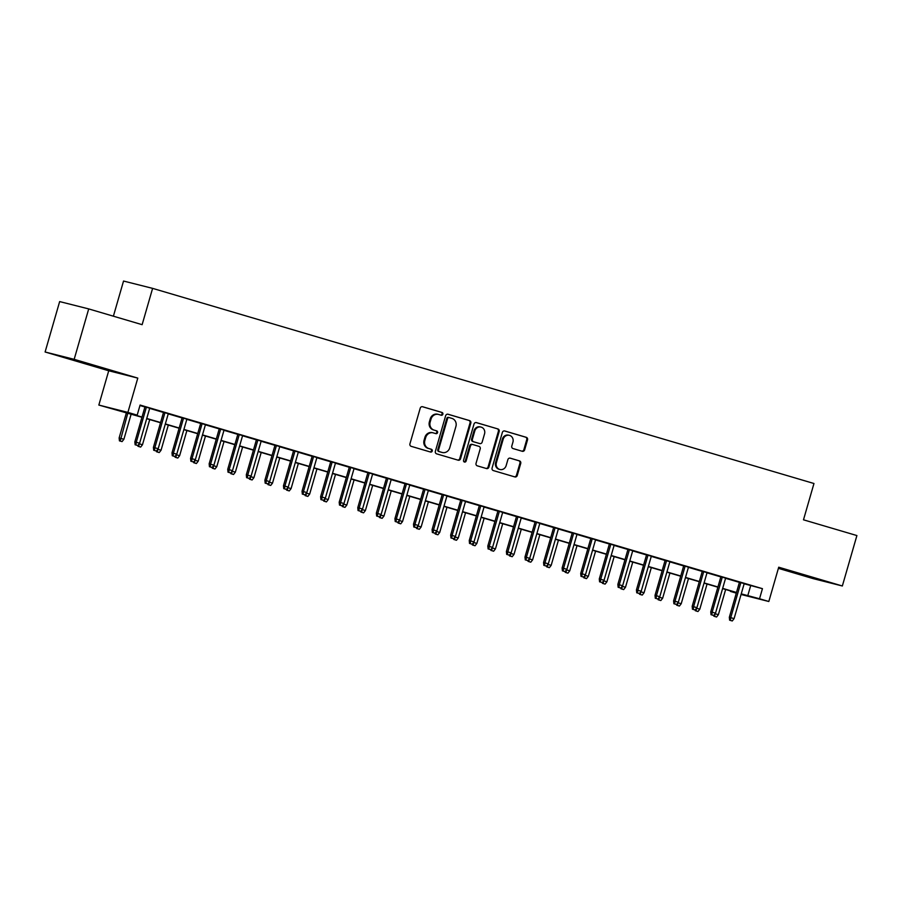 <?xml version="1.0" encoding="UTF-8"?>
<svg xmlns="http://www.w3.org/2000/svg" width="902" height="902" viewBox="0 0 902 902"><rect width="100%" height="100%" fill="white"/><g stroke="black" fill="none" stroke-linecap="round" stroke-linejoin="round"><path stroke-width="1.35" d="M442.871 414.221A1.443 1.33 104.2 0 0 441.991 412.462L422.621 406.746A2.063 1.905 104.2 0 0 420.219 408.178L409.936 443.818A2.063 1.905 104.2 0 0 411.188 446.332L430.57 452.049A1.443 1.33 104.2 0 0 432.238 451.045A1.443 1.33 104.2 0 0 431.37 449.275L428.856 448.542A6.596 6.088 104.2 0 1 424.853 440.48L425.71 437.515A6.596 6.088 104.2 0 1 433.366 432.904L435.88 433.637A1.443 1.33 104.2 0 0 437.56 432.633A1.443 1.33 104.2 0 0 436.681 430.863L434.166 430.13A6.596 6.088 104.2 0 1 430.164 422.068L431.021 419.103A6.596 6.088 104.2 0 1 438.688 414.492L441.191 415.224A1.443 1.33 104.2 0 0 442.871 414.221M440.683 415.078A1.443 1.33 104.2 0 0 441.202 412.259L422.283 406.678M430.051 451.902A1.443 1.33 104.2 0 0 430.581 449.083L428.856 448.542M435.373 433.49A1.443 1.33 104.2 0 0 435.892 430.671L434.166 430.13M809.793 576.739L787.931 570.65L809.793 576.739M89.907 364.34L68.056 358.252L89.907 364.34M522.258 451.282A2.063 1.905 104.2 0 0 524.648 449.839L527.535 439.849A2.063 1.905 104.2 0 0 526.283 437.323L504.77 430.976A2.063 1.905 104.2 0 0 502.369 432.419L492.086 468.048A2.063 1.905 104.2 0 0 493.338 470.573L514.862 476.921A2.063 1.905 104.2 0 0 517.252 475.478L520.736 463.402A2.063 1.905 104.2 0 0 519.484 460.888L510.273 458.171A2.063 1.905 104.2 0 0 507.882 459.614L506.157 465.601A5.513 5.085 104.2 0 1 499.922 469.502A5.513 5.085 104.2 0 1 496.393 462.715L503.169 439.263A5.513 5.085 104.2 0 1 509.393 435.35A5.513 5.085 104.2 0 1 512.922 442.138L511.795 446.05A2.063 1.905 104.2 0 0 513.046 448.565L522.258 451.282M744.15 583.774L762.449 588.668L759.529 598.759L768.82 601.499L741.061 594.486M88.712 308.912L74.167 359.334L45.1 351.994L59.656 301.584L88.712 308.912L142.133 324.675L152.607 288.369L813.965 483.506L803.49 519.811L856.9 535.562L842.344 585.984L778.719 567.211L768.82 601.499M45.1 351.994L108.725 370.767L137.792 378.107L74.167 359.334M137.792 378.107L127.892 412.394L137.183 415.134L125.401 412.158L142.009 417.062M762.449 588.668L140.092 405.054L137.183 415.134M470.821 423.117A2.063 1.905 104.2 0 0 469.57 420.591L448.057 414.243A2.063 1.905 104.2 0 0 445.656 415.687L435.373 451.316A2.063 1.905 104.2 0 0 436.624 453.841L458.148 460.189A2.063 1.905 104.2 0 0 460.539 458.746L470.821 423.117L470.043 422.914A2.063 1.905 104.2 0 0 468.792 420.4L447.73 414.187M476.414 422.61L497.927 428.957A2.063 1.905 104.2 0 1 499.178 431.483L488.895 467.112A2.063 1.905 104.2 0 1 486.505 468.555L477.293 465.838A2.063 1.905 104.2 0 1 476.042 463.324L480.214 448.869A2.063 1.905 104.2 0 0 478.962 446.355L472.851 444.551A2.063 1.905 104.2 0 0 470.461 445.994L466.108 461.035A1.443 1.33 104.2 0 1 464.485 462.061A1.443 1.33 104.2 0 1 463.56 460.279L474.012 424.053A2.063 1.905 104.2 0 1 476.414 422.61L476.279 422.576M778.392 568.35L813.288 578.656L842.344 585.984M149.709 408.211L144.974 406.813M168.291 413.691L163.544 412.293M186.872 419.171L182.125 417.773M205.442 424.662L200.706 423.263M224.023 430.141L219.276 428.743M242.604 435.621L237.857 434.223M261.174 441.101L256.439 439.702M279.755 446.58L275.009 445.182M298.337 452.06L293.59 450.662M316.906 457.539L312.171 456.141M335.488 463.03L330.741 461.632M354.069 468.51L349.322 467.112M372.639 473.99L367.903 472.592M391.22 479.469L386.473 478.071M409.801 484.949L405.054 483.551M428.371 490.429L423.636 489.031M446.952 495.92L442.217 494.51M465.533 501.399L460.787 500.001M484.103 506.879L479.368 505.481M502.685 512.359L497.949 510.96M521.266 517.838L516.519 516.44M539.836 523.318L535.1 521.92M558.417 528.798L553.681 527.399M576.998 534.288L572.251 532.879M595.579 539.768L590.833 538.37M614.149 545.248L609.414 543.85M632.73 550.727L627.984 549.329M651.312 556.207L646.565 554.809M669.882 561.687L665.146 560.289M688.463 567.166L683.716 565.768M707.044 572.657L702.297 571.248M725.614 578.137L720.878 576.739M139.957 405.517L144.918 406.971M149.664 408.38L163.499 412.462M168.246 413.86L182.08 417.942M186.815 419.34L200.661 423.421M205.397 424.819L219.231 428.901M223.978 430.299L237.812 434.381M242.548 435.779L256.394 439.86M261.129 441.258L274.963 445.34M279.71 446.749L293.545 450.831M298.28 452.229L312.126 456.311M316.861 457.709L330.696 461.79M335.443 463.188L349.277 467.27M354.024 468.668L367.858 472.749M372.594 474.148L386.428 478.229M391.175 479.627L405.009 483.72M409.756 485.118L423.59 489.2M428.326 490.598L442.16 494.679M446.907 496.077L460.742 500.159M465.488 501.557L479.323 505.639M484.058 507.037L497.893 511.118M502.639 512.516L516.474 516.598M521.221 517.996L535.055 522.089M539.791 523.487L553.625 527.569M558.372 528.967L572.206 533.048M576.953 534.446L590.787 538.528M595.523 539.926L609.357 544.007M614.104 545.406L627.939 549.487M632.685 550.885L646.52 554.967M651.255 556.376L665.101 560.458M669.836 561.856L683.671 565.937M688.418 567.335L702.252 571.417M706.988 572.815L720.833 576.897M725.569 578.295L739.403 582.376M744.195 583.617L739.448 582.218M152.607 288.369L123.54 281.041L113.393 316.196M736.303 593.144L730.473 591.419L736.37 592.907M141.952 417.276L98.837 405.054L127.892 412.394M108.725 370.767L98.837 405.054M741.241 593.866L759.529 598.759M146.755 418.46L160.59 422.542M165.337 423.94L179.171 428.022M183.907 429.42L197.741 433.501M202.488 434.899L216.322 438.981M221.069 440.379L234.903 444.472M239.639 445.87L253.473 449.951M258.22 451.35L272.054 455.431M276.801 456.829L290.636 460.911M295.371 462.309L309.206 466.39M313.952 467.788L327.787 471.87M332.534 473.268L346.368 477.35M351.103 478.759L364.938 482.841M369.685 484.239L383.519 488.32M388.266 489.718L402.1 493.8M406.836 495.198L420.682 499.28M425.417 500.678L439.251 504.759M443.998 506.157L457.833 510.239M462.568 511.637L476.414 515.718M481.149 517.128L494.984 521.209M499.731 522.608L513.565 526.689M518.3 528.087L532.146 532.169M536.882 533.567L550.716 537.648M555.463 539.046L569.297 543.128M574.044 544.526L587.878 548.608M592.614 550.006L606.448 554.099M611.195 555.497L625.03 559.578M629.776 560.976L643.611 565.058M648.346 566.456L662.181 570.538M666.928 571.936L680.762 576.017M685.509 577.415L699.343 581.497M704.079 582.895L717.913 586.976M722.66 588.375L736.494 592.467M741.162 594.125L742.256 594.395L741.173 594.08M736.438 592.682L722.592 588.6M717.857 587.202L704.022 583.12M699.275 581.711L685.441 577.63M680.706 576.231L666.86 572.15M662.124 570.752L648.29 566.67M643.543 565.272L629.709 561.191M624.962 559.792L611.128 555.711M606.392 554.313L592.558 550.231M587.811 548.833L573.976 544.74M569.23 543.342L555.395 539.261M550.66 537.863L536.825 533.781M532.079 532.383L518.244 528.301M513.497 526.903L499.663 522.822M494.927 521.424L481.093 517.342M476.346 515.944L462.512 511.862M457.765 510.464L443.931 506.372M439.195 504.973L425.361 500.892M420.614 499.494L406.779 495.412M402.033 494.014L388.198 489.933M383.463 488.534L369.628 484.453M364.882 483.055L351.047 478.973M346.3 477.575L332.466 473.494M327.73 472.084L313.885 468.003M309.149 466.605L295.315 462.523M290.568 461.125L276.734 457.043M271.998 455.645L258.152 451.564M253.417 450.166L239.582 446.084M234.836 444.686L221.001 440.604M216.266 439.206L202.42 435.125M197.685 433.715L183.85 429.634M179.103 428.236L165.269 424.154M160.522 422.756L146.688 418.675M750.667 585.702L747.747 595.782M437.898 414.289A6.596 6.088 104.2 0 0 430.231 418.9L431.021 419.103M433.388 429.927A6.596 6.088 104.2 0 1 429.375 421.877L430.231 418.9M432.588 432.701A6.596 6.088 104.2 0 0 424.921 437.312L425.71 437.515M428.067 448.339A6.596 6.088 104.2 0 1 424.064 440.277L424.921 437.312M457.686 460.054A2.063 1.905 104.2 0 0 459.749 458.543L470.043 422.914M449.264 417.603A1.443 1.33 104.2 0 0 447.584 418.618L438.552 449.895A1.443 1.33 104.2 0 0 439.432 451.654L442.081 452.443A6.596 6.088 104.2 0 0 449.737 447.82L455.916 426.443A6.596 6.088 104.2 0 0 451.902 418.393L449.264 417.603M449.162 417.581L448.474 417.412A1.443 1.33 104.2 0 0 446.794 418.415L447.584 418.618M441.721 452.353A6.596 6.088 104.2 0 1 441.292 452.24L438.654 451.462A1.443 1.33 104.2 0 1 437.774 449.692L446.794 418.415M476.087 422.553L497.927 428.957M486.043 468.42A2.063 1.905 104.2 0 0 488.106 466.909L498.4 431.28A2.063 1.905 104.2 0 0 497.149 428.766M472.716 444.517L472.062 444.348A2.063 1.905 104.2 0 0 469.671 445.791L465.331 460.832L466.108 461.035M464.113 461.892A1.443 1.33 104.2 0 0 465.331 460.832M484.543 433.873A5.513 5.085 104.2 0 0 481.014 427.086A5.513 5.085 104.2 0 0 474.779 430.998L472.4 439.263A2.063 1.905 104.2 0 0 473.651 441.777L479.763 443.581A2.063 1.905 104.2 0 0 482.153 442.138L484.543 433.873M481.014 427.086L480.225 426.894A5.513 5.085 104.2 0 0 474.001 430.795L474.779 430.998M479.109 443.412A2.063 1.905 104.2 0 1 478.973 443.378L472.862 441.574A2.063 1.905 104.2 0 1 471.611 439.06L474.001 430.795M509.393 435.35L508.604 435.159A5.513 5.085 104.2 0 0 502.38 439.06L503.169 439.263M499.922 469.502L499.144 469.299A5.513 5.085 104.2 0 1 495.615 462.523L502.38 439.06M514.399 476.786A2.063 1.905 104.2 0 0 516.463 475.275L519.947 463.2A2.063 1.905 104.2 0 0 518.695 460.685L509.946 458.103M521.796 451.147A2.063 1.905 104.2 0 0 523.87 449.647L526.745 439.646A2.063 1.905 104.2 0 0 525.494 437.132L504.432 430.919M119.436 440.852L122.074 441.597L119.436 440.852L119.132 437.932L123.89 439.274L131.162 414.097M120.225 441.044L127.813 413.105M119.132 437.932L126.415 412.699M123.89 439.274L122.074 441.597M144.996 406.734L134.849 441.89L136.258 442.251L146.395 407.152M135.931 445.013L137.792 445.565L135.931 445.013L136.258 442.251L139.607 443.243L149.732 408.132M134.849 441.89L135.142 444.81M137.792 445.565L139.607 443.243M139.179 443.784L142.471 444.754L149.732 419.577M138.795 446.535L140.656 447.076L138.795 446.535L139.111 443.863M142.471 444.754L140.656 447.076M138.017 446.332L137.916 445.396M157.749 449.264L161.052 450.233L168.313 425.056M157.376 452.015L159.237 452.556L157.376 452.015L157.692 449.343M161.052 450.233L159.237 452.556M156.587 451.812L156.497 450.876M176.33 454.743L179.622 455.713L186.894 430.536M175.958 457.494L177.807 458.047L175.958 457.494L176.273 454.822M179.622 455.713L177.807 458.047M175.168 457.291L175.067 456.356M194.911 460.223L198.203 461.204L205.476 436.016M194.528 462.974L196.388 463.527L194.528 462.974L194.843 460.313M198.203 461.204L196.388 463.527M193.75 462.771L193.648 461.847M163.566 412.214L153.419 447.381L154.84 447.73L164.965 412.631M154.513 450.493L156.362 451.045L154.513 450.493L154.84 447.73L158.177 448.722L168.313 413.612M153.419 447.381L153.723 450.301M156.362 451.045L158.177 448.722M182.148 417.705L172 452.86L173.41 453.21L183.546 418.111M173.083 455.972L174.943 456.525L173.083 455.972L173.41 453.21L176.758 454.202L186.894 419.103M172 452.86L172.305 455.781M174.943 456.525L176.758 454.202M200.729 423.185L190.581 458.34L191.991 458.701L202.127 423.59M191.664 461.463L193.524 462.004L191.664 461.463L191.991 458.701L195.339 459.682L205.464 424.583M190.581 458.34L190.874 461.26M193.524 462.004L195.339 459.682M219.299 428.664L209.151 463.82L210.572 464.18L220.697 429.07M210.245 466.943L212.094 467.484L210.245 466.943L210.572 464.18L213.909 465.161L224.046 430.062M209.151 463.82L209.456 466.74M212.094 467.484L213.909 465.161M213.492 465.714L216.784 466.684L224.046 441.495M213.109 468.454L214.969 469.006L213.109 468.454L213.424 465.793M216.784 466.684L214.969 469.006M212.32 468.262L212.229 467.326M237.88 434.144L227.732 469.299L229.142 469.66L239.278 434.561M228.815 472.422L230.675 472.964L228.815 472.422L229.142 469.66L232.49 470.641L242.627 435.542M227.732 469.299L228.037 472.22M230.675 472.964L232.49 470.641M232.062 471.194L235.354 472.163L242.627 446.986M231.69 473.933L233.539 474.486L231.69 473.933L232.006 471.272M235.354 472.163L233.539 474.486M230.901 473.742L230.799 472.806M250.643 476.673L253.936 477.643L261.208 452.466M250.26 479.413L252.12 479.965L250.26 479.413L250.576 476.752M253.936 477.643L252.12 479.965M249.482 479.221L249.38 478.285M269.224 482.153L272.517 483.122L279.778 457.945M268.841 484.904L270.701 485.445L268.841 484.904L269.157 482.232M272.517 483.122L270.701 485.445M268.052 484.701L267.962 483.765M287.794 487.632L291.087 488.602L298.359 463.425M287.422 490.384L289.271 490.925L287.422 490.384L287.738 487.711M291.087 488.602L289.271 490.925M286.633 490.181L286.532 489.245M306.376 493.112L309.668 494.082L316.94 468.905M305.992 495.863L307.853 496.416L305.992 495.863L306.308 493.191M309.668 494.082L307.853 496.416M305.214 495.66L305.113 494.724M256.461 439.624L246.314 474.779L247.723 475.14L257.859 440.041M247.396 477.902L249.256 478.455L247.396 477.902L247.723 475.14L251.072 476.132L261.197 441.022M246.314 474.779L246.607 477.699M249.256 478.455L251.072 476.132M275.031 445.103L264.884 480.27L266.304 480.619L276.429 445.52M265.977 483.382L267.826 483.934L265.977 483.382L266.304 480.619L269.642 481.612L279.778 446.501M264.884 480.27L265.188 483.19M267.826 483.934L269.642 481.612M293.612 450.583L283.465 485.75L284.874 486.099L295.01 451M284.547 488.861L286.408 489.414L284.547 488.861L284.874 486.099L288.223 487.091L298.359 451.981M283.465 485.75L283.769 488.67M286.408 489.414L288.223 487.091M312.193 456.074L302.046 491.229L303.455 491.579L313.592 456.48M303.128 494.341L304.989 494.894L303.128 494.341L303.455 491.579L306.804 492.571L316.929 457.472M302.046 491.229L302.339 494.149M304.989 494.894L306.804 492.571M330.763 461.553L320.616 496.709L322.037 497.07L332.161 461.959M321.71 499.832L323.559 500.373L321.71 499.832L322.037 497.07L325.374 498.051L335.51 462.952M320.616 496.709L320.92 499.629M323.559 500.373L325.374 498.051M324.957 498.592L328.249 499.573L335.51 474.384M324.573 501.343L326.434 501.895L324.573 501.343L324.889 498.682M328.249 499.573L326.434 501.895M323.784 501.151L323.694 500.215M349.345 467.033L339.197 502.188L340.606 502.549L350.743 467.439M340.279 505.312L342.14 505.853L340.279 505.312L340.606 502.549L343.955 503.53L354.091 468.431M339.197 502.188L339.502 505.109M342.14 505.853L343.955 503.53M343.527 504.083L346.819 505.052L354.091 479.864M343.155 506.823L345.004 507.375L343.155 506.823L343.47 504.162M346.819 505.052L345.004 507.375M342.365 506.631L342.264 505.695M367.926 472.513L357.778 507.668L359.188 508.029L369.324 472.93M358.861 510.791L360.721 511.333L358.861 510.791L359.188 508.029L362.536 509.01L372.661 473.911M357.778 507.668L358.071 510.588M360.721 511.333L362.536 509.01M362.108 509.562L365.4 510.532L372.673 485.355M361.725 512.302L363.585 512.855L361.725 512.302L362.04 509.641M365.4 510.532L363.585 512.855M360.947 512.111L360.845 511.175M386.496 477.992L376.348 513.148L377.769 513.509L387.894 478.41M377.442 516.271L379.302 516.823L377.442 516.271L377.769 513.509L381.106 514.501L391.243 479.39M376.348 513.148L376.653 516.068M379.302 516.823L381.106 514.501M380.689 515.042L383.981 516.012L391.243 490.835M380.306 517.793L382.166 518.334L380.306 517.793L380.621 515.121M383.981 516.012L382.166 518.334M379.517 517.59L379.426 516.654M405.077 483.472L394.929 518.639L396.339 518.988L406.475 483.889M396.012 521.751L397.872 522.303L396.012 521.751L396.339 518.988L399.687 519.98L409.824 484.87M394.929 518.639L395.234 521.559M397.872 522.303L399.687 519.98M399.259 520.522L402.551 521.491L409.824 496.314M398.887 523.273L400.736 523.814L398.887 523.273L399.203 520.601M402.551 521.491L400.736 523.814M398.098 523.07L398.007 522.134M423.658 488.952L413.511 524.118L414.92 524.468L425.056 489.369M414.593 527.23L416.453 527.783L414.593 527.23L414.92 524.468L418.269 525.46L428.394 490.361M413.511 524.118L413.804 527.039M416.453 527.783L418.269 525.46M417.84 526.001L421.133 526.971L428.405 501.794M417.457 528.752L419.317 529.294L417.457 528.752L417.773 526.08M421.133 526.971L419.317 529.294M416.679 528.549L416.577 527.614M442.228 494.443L432.081 529.598L433.501 529.948L443.626 494.848M433.174 532.71L435.035 533.262L433.174 532.71L433.501 529.948L436.839 530.94L446.975 495.841M432.081 529.598L432.385 532.518M435.035 533.262L436.839 530.94M436.421 531.481L439.714 532.462L446.975 507.274M436.038 534.232L437.898 534.785L436.038 534.232L436.354 531.56M439.714 532.462L437.898 534.785M435.249 534.029L435.159 533.105M454.991 536.972L458.284 537.942L465.556 512.753M454.619 539.712L456.48 540.264L454.619 539.712L454.935 537.051M458.284 537.942L456.48 540.264M453.83 539.52L453.74 538.584M473.573 542.452L476.865 543.421L484.137 518.233M473.189 545.191L475.05 545.744L473.189 545.191L473.516 542.53M476.865 543.421L475.05 545.744M472.411 545L472.31 544.064M492.154 547.931L495.446 548.901L502.707 523.724M491.77 550.671L493.631 551.223L491.77 550.671L492.086 548.01M495.446 548.901L493.631 551.223M490.981 550.479L490.891 549.543M510.724 553.411L514.016 554.38L521.288 529.203M510.352 556.162L512.212 556.703L510.352 556.162L510.667 553.49M514.016 554.38L512.212 556.703M509.562 555.959L509.472 555.023M529.305 558.89L532.597 559.86L539.87 534.683M528.922 561.642L530.782 562.183L528.922 561.642L529.248 558.969M532.597 559.86L530.782 562.183M528.144 561.439L528.042 560.503M547.886 564.37L551.178 565.34L558.439 540.163M547.503 567.121L549.363 567.662L547.503 567.121L547.818 564.449M551.178 565.34L549.363 567.662M546.713 566.918L546.623 565.982M566.456 569.85L569.748 570.831L577.021 545.642M566.084 572.601L567.944 573.153L566.084 572.601L566.4 569.929M569.748 570.831L567.944 573.153M565.295 572.398L565.204 571.473M585.037 575.341L588.329 576.31L595.602 551.122M584.665 578.081L586.514 578.633L584.665 578.081L584.981 575.42M588.329 576.31L586.514 578.633M583.876 577.889L583.774 576.953M603.618 580.82L606.911 581.79L614.172 556.602M603.235 583.56L605.095 584.113L603.235 583.56L603.551 580.899M606.911 581.79L605.095 584.113M602.457 583.368L602.356 582.433M622.188 586.3L625.492 587.27L632.753 562.093M621.816 589.04L623.677 589.592L621.816 589.04L622.132 586.379M625.492 587.27L623.677 589.592M621.027 588.848L620.937 587.912M640.77 591.78L644.062 592.749L651.334 567.572M640.397 594.531L642.247 595.072L640.397 594.531L640.713 591.859M644.062 592.749L642.247 595.072M639.608 594.328L639.507 593.392M659.351 597.259L662.643 598.229L669.915 573.052M658.967 600.01L660.828 600.552L658.967 600.01L659.283 597.338M662.643 598.229L660.828 600.552M658.189 599.807L658.088 598.872M677.921 602.739L681.224 603.709L688.485 578.532M677.549 605.49L679.409 606.043L677.549 605.49L677.864 602.818M681.224 603.709L679.409 606.043M676.759 605.287L676.669 604.351M696.502 608.219L699.794 609.2L707.067 584.011M696.13 610.97L697.979 611.522L696.13 610.97L696.445 608.298M699.794 609.2L697.979 611.522M695.341 610.767L695.239 609.842M715.083 613.71L718.375 614.679L725.648 589.491M714.7 616.449L716.56 617.002L714.7 616.449L715.015 613.788M718.375 614.679L716.56 617.002M713.922 616.258L713.82 615.322M460.809 499.922L450.662 535.078L452.082 535.438L462.207 500.328M451.744 538.201L453.605 538.742L451.744 538.201L452.082 535.438L455.42 536.419L465.556 501.32M450.662 535.078L450.966 537.998M453.605 538.742L455.42 536.419M479.39 505.402L469.243 540.557L470.652 540.918L480.789 505.808M470.325 543.68L472.186 544.222L470.325 543.68L470.652 540.918L474.001 541.899L484.126 506.8M469.243 540.557L469.536 543.478M472.186 544.222L474.001 541.899M497.972 510.882L487.813 546.037L489.234 546.398L499.37 511.299M488.907 549.16L490.767 549.701L488.907 549.16L489.234 546.398L492.571 547.379L502.707 512.28M487.813 546.037L488.117 548.957M490.767 549.701L492.571 547.379M516.542 516.361L506.394 551.517L507.815 551.877L517.94 516.778M507.476 554.64L509.337 555.192L507.476 554.64L507.815 551.877L511.152 552.87L521.288 517.759M506.394 551.517L506.698 554.437M509.337 555.192L511.152 552.87M535.123 521.841L524.975 557.008L526.385 557.357L536.521 522.258M526.058 560.119L527.918 560.672L526.058 560.119L526.385 557.357L529.733 558.349L539.858 523.239M524.975 557.008L525.28 559.928M527.918 560.672L529.733 558.349M553.704 527.32L543.556 562.487L544.966 562.837L555.102 527.738M544.639 565.599L546.499 566.152L544.639 565.599L544.966 562.837L548.315 563.829L558.439 528.73M543.556 562.487L543.85 565.407M546.499 566.152L548.315 563.829M572.274 532.811L562.126 567.967L563.547 568.328L573.672 533.217M563.22 571.079L565.069 571.631L563.22 571.079L563.547 568.328L566.884 569.309L577.021 534.209M562.126 567.967L562.431 570.887M565.069 571.631L566.884 569.309M590.855 538.291L580.708 573.447L582.117 573.807L592.253 538.697M581.79 576.57L583.65 577.111L581.79 576.57L582.117 573.807L585.466 574.788L595.591 539.689M580.708 573.447L581.012 576.367M583.65 577.111L585.466 574.788M609.436 543.771L599.289 578.926L600.698 579.287L610.834 544.177M600.371 582.049L602.232 582.591L600.371 582.049L600.698 579.287L604.047 580.268L614.172 545.169M599.289 578.926L599.582 581.846M602.232 582.591L604.047 580.268M628.006 549.25L617.859 584.406L619.279 584.767L629.404 549.668M618.952 587.529L620.802 588.081L618.952 587.529L619.279 584.767L622.617 585.748L632.753 550.648M617.859 584.406L618.163 587.326M620.802 588.081L622.617 585.748M646.587 554.73L636.44 589.885L637.849 590.246L647.986 555.147M637.522 593.009L639.383 593.561L637.522 593.009L637.849 590.246L641.198 591.238L651.334 556.128M636.44 589.885L636.744 592.806M639.383 593.561L641.198 591.238M665.169 560.21L655.021 595.376L656.431 595.726L666.567 560.627M656.104 598.488L657.964 599.041L656.104 598.488L656.431 595.726L659.779 596.718L669.904 561.608M655.021 595.376L655.314 598.297M657.964 599.041L659.779 596.718M683.739 565.689L673.591 600.856L675.012 601.206L685.137 566.106M674.685 603.968L676.534 604.52L674.685 603.968L675.012 601.206L678.349 602.198L688.485 567.099M673.591 600.856L673.895 603.776M676.534 604.52L678.349 602.198M702.32 571.18L692.172 606.336L693.582 606.696L703.718 571.586M693.255 609.448L695.115 610L693.255 609.448L693.582 606.696L696.93 607.677L707.067 572.578M692.172 606.336L692.477 609.256M695.115 610L696.93 607.677M720.901 576.66L710.753 611.815L712.163 612.176L722.299 577.066M711.836 614.938L713.696 615.48L711.836 614.938L712.163 612.176L715.511 613.157L725.636 578.058M710.753 611.815L711.047 614.736M713.696 615.48L715.511 613.157M739.471 582.14L729.323 617.295L730.744 617.656L740.869 582.557M730.417 620.418L732.266 620.959L730.417 620.418L730.744 617.656L734.081 618.637L744.218 583.538M729.323 617.295L729.628 620.215M732.266 620.959L734.081 618.637M441.202 412.259L441.991 412.462M430.581 449.083L431.37 449.275M435.892 430.671L436.681 430.863M429.375 421.877L430.164 422.068M424.064 440.277L424.853 440.48M459.749 458.543L460.539 458.746M468.792 420.4L469.57 420.591M437.774 449.692L438.552 449.895M438.654 451.462L439.432 451.654M441.292 452.24L442.081 452.443M498.4 431.28L499.178 431.483M488.106 466.909L488.895 467.112M469.671 445.791L470.461 445.994M471.611 439.06L472.4 439.263M472.862 441.574L473.651 441.777M478.973 443.378L479.763 443.581M495.615 462.523L496.393 462.715M518.695 460.685L519.484 460.888M519.947 463.2L520.736 463.402M516.463 475.275L517.252 475.478M525.494 437.132L526.283 437.323M526.745 439.646L527.535 439.849M523.87 449.647L524.648 449.839M437.684 414.232L438.473 414.424M432.374 432.644L433.152 432.836M448.429 417.4L449.219 417.592M441.506 452.297L442.296 452.5M471.994 444.325L472.783 444.528M479.041 443.401L479.83 443.592"/></g></svg>
